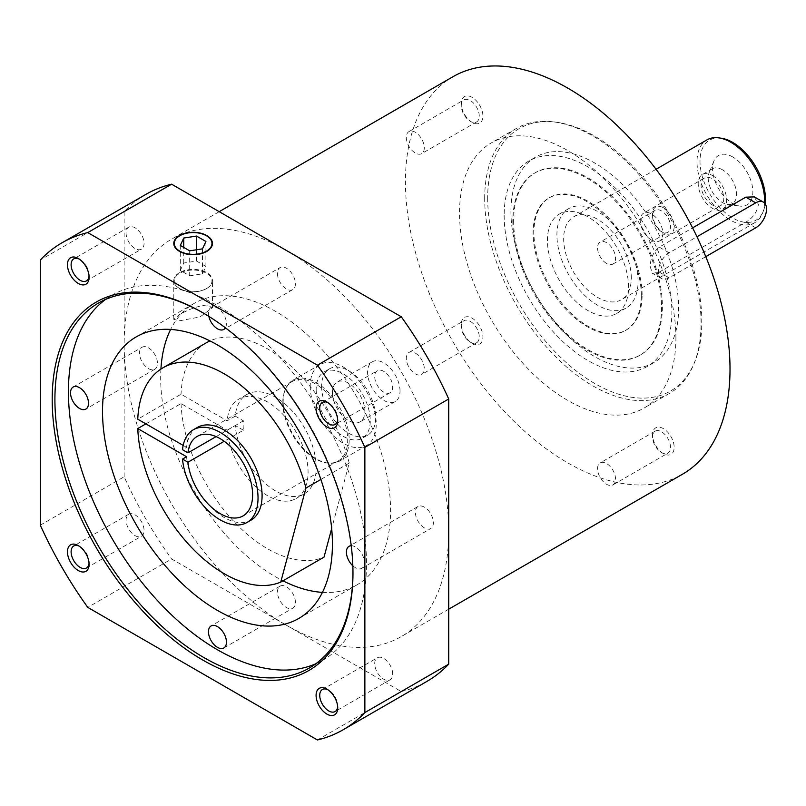 <?xml version="1.0" encoding="UTF-8"?>
<svg xmlns="http://www.w3.org/2000/svg" width="806" height="806" viewBox="0 0 806 806"><rect width="100%" height="100%" fill="white"/><g stroke="black" fill="none" stroke-linecap="round" stroke-linejoin="round"><path stroke-width="0.6" stroke-dasharray="4.03 3.02" d="M638.05 281.717A57.377 33.127 -120 0 0 613.003 223.977A57.377 33.127 -120 0 0 568.784 208.603A57.377 33.127 -120 0 0 556.906 234.868A57.377 33.127 -120 0 0 581.952 292.608A57.377 33.127 -120 0 0 626.161 307.983A57.377 33.127 -120 0 0 638.05 281.717M628.579 287.178A57.377 33.127 -120 0 0 603.533 229.438A57.377 33.127 -120 0 0 559.324 214.064A57.377 33.127 -120 0 0 547.435 240.329A57.377 33.127 -120 0 0 572.482 298.069A57.377 33.127 -120 0 0 616.701 313.443A57.377 33.127 -120 0 0 628.579 287.178M504.163 215.343A118.573 68.46 -120 0 0 555.918 334.681A118.573 68.46 -120 0 0 647.299 366.448A118.573 68.46 -120 0 0 671.861 312.164A118.573 68.46 -120 0 0 620.096 192.836A118.573 68.46 -120 0 0 528.726 161.069A118.573 68.46 -120 0 0 504.163 215.343M510.923 211.444A118.573 68.46 -120 0 0 562.689 330.772A118.573 68.46 -120 0 0 654.059 362.539A118.573 68.46 -120 0 0 678.622 308.265A118.573 68.46 -120 0 0 626.856 188.926A118.573 68.46 -120 0 0 535.486 157.16A118.573 68.46 -120 0 0 510.923 211.444M512.817 221.277A105.193 60.732 -120 0 0 558.739 327.135A105.193 60.732 -120 0 0 639.793 355.325A105.193 60.732 -120 0 0 661.575 307.167A105.193 60.732 -120 0 0 615.663 201.309A105.193 60.732 -120 0 0 534.6 173.129A105.193 60.732 -120 0 0 512.817 221.277M513.634 220.814A105.193 60.732 -120 0 0 559.545 326.672A105.193 60.732 -120 0 0 640.609 354.852A105.193 60.732 -120 0 0 662.391 306.703A105.193 60.732 -120 0 0 616.479 200.835A105.193 60.732 -120 0 0 535.416 172.655A105.193 60.732 -120 0 0 513.634 220.814M642.11 294.986A76.499 44.169 -120 0 0 608.711 218.003A76.499 44.169 -120 0 0 549.763 197.5A76.499 44.169 -120 0 0 533.915 232.521A76.499 44.169 -120 0 0 567.313 309.514A76.499 44.169 -120 0 0 626.262 330.007A76.499 44.169 -120 0 0 642.11 294.986M641.294 295.459A76.499 44.169 -120 0 0 607.905 218.466A76.499 44.169 -120 0 0 548.946 197.974A76.499 44.169 -120 0 0 533.109 232.994A76.499 44.169 -120 0 0 566.497 309.978A76.499 44.169 -120 0 0 625.446 330.48A76.499 44.169 -120 0 0 641.294 295.459M452.972 76.711A229.509 132.506 -120 0 0 405.438 181.773A229.509 132.506 -120 0 0 505.624 412.743A229.509 132.506 -120 0 0 682.481 474.23M317.413 739.968L401.257 691.558L286.432 625.265A229.509 132.506 -120 0 0 401.187 636.629A229.509 132.506 -120 0 0 448.72 531.567A229.509 132.506 -120 0 0 286.432 250.485A229.509 132.506 -120 0 0 171.678 239.11A229.509 132.506 -120 0 0 124.144 344.172A229.509 132.506 -120 0 0 286.432 625.265L171.607 558.971L87.763 607.381M400.028 391.021A22.951 13.249 -120 0 0 390.013 367.929A22.951 13.249 -120 0 0 372.332 361.783A22.951 13.249 -120 0 0 367.576 372.281A22.951 13.249 -120 0 0 377.591 395.383A22.951 13.249 -120 0 0 395.283 401.529A22.951 13.249 -120 0 0 400.028 391.021M332.415 392.582A22.951 13.249 -120 0 0 342.429 415.684A22.951 13.249 -120 0 0 360.121 421.83A22.951 13.249 -120 0 0 364.866 411.322A22.951 13.249 -120 0 0 354.852 388.23A22.951 13.249 -120 0 0 337.17 382.074A22.951 13.249 -120 0 0 332.415 392.582M316.184 389.459A38.255 22.084 -120 0 0 332.878 427.956A38.255 22.084 -120 0 0 362.357 438.202A38.255 22.084 -120 0 0 370.276 420.692A38.255 22.084 -120 0 0 353.582 382.195A38.255 22.084 -120 0 0 324.103 371.949A38.255 22.084 -120 0 0 316.184 389.459M321.594 386.336A38.255 22.084 -120 0 0 338.288 424.833A38.255 22.084 -120 0 0 367.768 435.079A38.255 22.084 -120 0 0 375.687 417.568A38.255 22.084 -120 0 0 358.992 379.072A38.255 22.084 -120 0 0 329.513 368.826A38.255 22.084 -120 0 0 321.594 386.336M283.188 401.64A46.667 26.941 -120 0 0 327.961 463.087A46.667 26.941 -120 0 0 339.517 461.113A46.667 26.941 -120 0 0 349.179 439.744A46.667 26.941 -120 0 0 328.808 392.784A46.667 26.941 -120 0 0 292.85 380.281A46.667 26.941 -120 0 0 285.354 389.298A46.667 26.941 -120 0 0 283.188 401.64M310.229 386.024A46.667 26.941 -120 0 0 330.601 432.993A46.667 26.941 -120 0 0 366.569 445.496A46.667 26.941 -120 0 0 376.231 424.127A46.667 26.941 -120 0 0 355.859 377.168A46.667 26.941 -120 0 0 319.901 364.665A46.667 26.941 -120 0 0 310.229 386.024M282.785 402.496A45.902 26.497 -120 0 0 326.823 462.936A45.902 26.497 -120 0 0 338.198 460.982A45.902 26.497 -120 0 0 347.708 439.975A45.902 26.497 -120 0 0 327.669 393.781A45.902 26.497 -120 0 0 292.296 381.48A45.902 26.497 -120 0 0 284.931 390.356A45.902 26.497 -120 0 0 282.785 402.496M243.412 430.213L235.241 425.497A57.377 33.127 -120 0 0 261.98 480.376A57.377 33.127 -120 0 0 304.305 493.806A57.377 33.127 -120 0 0 316.184 467.54A57.377 33.127 -120 0 0 291.137 409.801A57.377 33.127 -120 0 0 246.928 394.426A57.377 33.127 -120 0 0 235.241 416.128L243.412 420.843A45.902 26.497 -120 0 0 243.16 425.377A45.902 26.497 -120 0 0 243.412 430.213L224.219 441.285M484.688 198.478A152.999 88.338 60 0 1 516.374 128.436A152.999 88.338 60 0 1 554.276 121.958A152.999 88.338 60 0 1 701.069 323.408A152.999 88.338 60 0 1 693.946 363.869A152.999 88.338 60 0 1 669.383 393.449A152.999 88.338 60 0 1 551.475 352.464A152.999 88.338 60 0 1 484.688 198.478M675.912 337.926A152.999 88.338 -120 0 0 609.124 183.949A152.999 88.338 -120 0 0 491.227 142.964A152.999 88.338 -120 0 0 459.531 213.006A152.999 88.338 -120 0 0 526.318 366.982A152.999 88.338 -120 0 0 644.226 407.977A152.999 88.338 -120 0 0 675.912 337.926M487.68 198.024A151.457 87.441 -120 0 0 575.343 370.246A151.457 87.441 -120 0 0 694.822 361.743A151.457 87.441 -120 0 0 701.865 321.685A151.457 87.441 -120 0 0 556.563 122.26A151.457 87.441 -120 0 0 487.68 198.024M764.572 203.072A47.816 27.605 60 0 1 762.405 213.469A47.816 27.605 60 0 1 754.728 222.708A47.816 27.605 60 0 1 717.884 209.903A47.816 27.605 60 0 1 697.009 161.784A47.816 27.605 60 0 1 706.912 139.901M631.289 277.808A47.816 27.605 -120 0 0 610.414 229.69A47.816 27.605 -120 0 0 573.57 216.885A47.816 27.605 -120 0 0 563.666 238.767A47.816 27.605 -120 0 0 584.541 286.886A47.816 27.605 -120 0 0 621.386 299.701A47.816 27.605 -120 0 0 631.289 277.808M754.366 196.906L758.406 204.412C757.187 212.038 752.985 217.942 745.812 222.134L659.258 272.096L652.507 273.375L650.22 266.877C650.281 258.585 653.293 251.996 659.258 247.11L692.596 227.866M721.038 138.179A46.264 26.709 -120 0 0 700.001 161.321A46.264 26.709 -120 0 0 726.78 213.933A46.264 26.709 -120 0 0 763.272 211.333A46.264 26.709 -120 0 0 765.156 203.817M661.525 231.695L661.525 231.695A12.715 7.345 60 0 1 652.538 216.119A12.715 7.345 60 0 1 655.167 210.306A12.715 7.345 60 0 1 661.525 210.93A12.715 7.345 60 0 1 669.826 222.134A12.715 7.345 60 0 1 667.882 232.319A12.715 7.345 60 0 1 661.525 231.695L663.348 232.753A15.304 8.836 -120 0 0 674.169 226.506A15.304 8.836 -120 0 0 663.348 207.767A15.304 8.836 -120 0 0 652.538 214.013A15.304 8.836 -120 0 0 663.348 232.753M606.555 263.431A12.715 7.345 60 0 1 598.243 252.228A12.715 7.345 60 0 1 600.198 242.042A12.715 7.345 60 0 1 606.555 242.666A12.715 7.345 60 0 1 614.857 253.87A12.715 7.345 60 0 1 612.913 264.056A12.715 7.345 60 0 1 606.555 263.431M461.274 105.707A12.715 7.345 60 0 1 463.913 99.884A12.715 7.345 60 0 1 473.706 103.289A12.715 7.345 60 0 1 479.258 116.084A12.715 7.345 60 0 1 476.628 121.908A12.715 7.345 60 0 1 470.271 121.273A12.715 7.345 60 0 1 461.274 105.707L461.274 103.591A15.304 8.836 -120 0 0 472.094 122.331A15.304 8.836 -120 0 0 482.915 116.084A15.304 8.836 -120 0 0 472.094 97.345A15.304 8.836 -120 0 0 461.274 103.591M424.288 147.82A12.715 7.345 60 0 1 421.659 153.644A12.715 7.345 60 0 1 411.856 150.228A12.715 7.345 60 0 1 406.305 137.443A12.715 7.345 60 0 1 408.944 131.62A12.715 7.345 60 0 1 418.737 135.025A12.715 7.345 60 0 1 424.288 147.82M470.271 321.352A12.715 7.345 60 0 1 478.573 332.556A12.715 7.345 60 0 1 476.628 342.741A12.715 7.345 60 0 1 470.271 342.117L470.271 342.117A12.715 7.345 60 0 1 461.274 326.541A12.715 7.345 60 0 1 463.913 320.728A12.715 7.345 60 0 1 470.271 321.352M415.302 353.088A12.715 7.345 60 0 1 423.603 364.292A12.715 7.345 60 0 1 421.659 374.478A12.715 7.345 60 0 1 415.302 373.853A12.715 7.345 60 0 1 406.99 362.65A12.715 7.345 60 0 1 408.944 352.464A12.715 7.345 60 0 1 415.302 353.088M472.094 343.175A15.304 8.836 -120 0 0 482.915 336.928A15.304 8.836 -120 0 0 472.094 318.189A15.304 8.836 -120 0 0 461.274 324.435A15.304 8.836 -120 0 0 472.094 343.175L470.271 342.117M652.538 436.963A12.715 7.345 60 0 1 655.167 431.15A12.715 7.345 60 0 1 664.96 434.555A12.715 7.345 60 0 1 670.511 447.34A12.715 7.345 60 0 1 667.882 453.163A12.715 7.345 60 0 1 661.525 452.539A12.715 7.345 60 0 1 652.538 436.963L652.538 434.857A15.304 8.836 -120 0 0 663.348 453.587A15.304 8.836 -120 0 0 674.169 447.34A15.304 8.836 -120 0 0 663.348 428.611A15.304 8.836 -120 0 0 652.538 434.857M597.558 468.699A12.715 7.345 60 0 1 600.198 462.886A12.715 7.345 60 0 1 609.991 466.291A12.715 7.345 60 0 1 615.542 479.086A12.715 7.345 60 0 1 612.913 484.9A12.715 7.345 60 0 1 603.11 481.494A12.715 7.345 60 0 1 597.558 468.699M712.433 205.006A16.019 9.249 60 0 1 701.966 190.891A16.019 9.249 60 0 1 704.424 178.045A16.019 9.249 60 0 1 712.433 178.841A16.019 9.249 60 0 1 722.891 192.956A16.019 9.249 60 0 1 720.443 205.792A16.019 9.249 60 0 1 712.433 205.006M651.57 240.138A16.019 9.249 60 0 1 641.102 226.023A16.019 9.249 60 0 1 643.561 213.187A16.019 9.249 60 0 1 651.57 213.983A16.019 9.249 60 0 1 662.038 228.098A16.019 9.249 60 0 1 659.58 240.934A16.019 9.249 60 0 1 651.57 240.138M732.714 156.948A28.492 16.452 -120 0 0 713.894 161.039A28.492 16.452 -120 0 0 732.714 203.475A28.492 16.452 -120 0 0 739.908 206.094A28.492 16.452 -120 0 0 752.532 187.435A28.492 16.452 -120 0 0 732.714 156.948M722.408 169.764A20.079 11.596 -120 0 0 712.363 168.766A20.079 11.596 -120 0 0 709.139 172.655A20.079 11.596 -120 0 0 722.408 202.558A20.079 11.596 -120 0 0 727.475 204.402A20.079 11.596 -120 0 0 732.453 203.555A20.079 11.596 -120 0 0 735.525 187.466A20.079 11.596 -120 0 0 722.408 169.764M712.433 175.527A20.079 11.596 60 0 1 725.551 193.218A20.079 11.596 60 0 1 722.468 209.318A20.079 11.596 60 0 1 712.433 208.321A20.079 11.596 60 0 1 699.306 190.629A20.079 11.596 60 0 1 702.389 174.529A20.079 11.596 60 0 1 712.433 175.527M235.241 416.128L227.131 420.813L181.038 394.205L137.766 419.191M145.876 423.875L181.038 403.574L227.131 430.182A57.377 33.127 -120 0 0 253.87 485.061A57.377 33.127 -120 0 0 296.185 498.491A57.377 33.127 -120 0 0 308.073 472.225A57.377 33.127 -120 0 0 283.027 414.486A57.377 33.127 -120 0 0 238.808 399.111A57.377 33.127 -120 0 0 227.131 420.813M197.45 427.412A53.549 30.92 -120 0 0 186.579 447.37L182.519 449.708M424.369 507.135A12.715 7.345 -120 0 0 418.022 506.5A12.715 7.345 -120 0 0 416.067 516.686A12.715 7.345 -120 0 0 424.369 527.89A12.715 7.345 -120 0 0 430.726 528.524A12.715 7.345 -120 0 0 432.681 518.329A12.715 7.345 -120 0 0 424.369 507.135M351.225 545.733A12.715 7.345 60 0 1 355.406 546.952A12.715 7.345 60 0 1 363.708 558.155A12.715 7.345 60 0 1 361.763 568.341A12.715 7.345 60 0 1 355.406 567.706A12.715 7.345 60 0 1 352.837 565.802M295.419 602.344A12.715 7.345 -120 0 0 289.868 589.549A12.715 7.345 -120 0 0 280.075 586.143A12.715 7.345 -120 0 0 277.445 591.967A12.715 7.345 -120 0 0 282.987 604.752A12.715 7.345 -120 0 0 292.79 608.167A12.715 7.345 -120 0 0 295.419 602.344M277.445 273.395A12.715 7.345 -120 0 0 282.987 286.19A12.715 7.345 -120 0 0 292.79 289.596A12.715 7.345 -120 0 0 295.419 283.783A12.715 7.345 -120 0 0 289.868 270.987A12.715 7.345 -120 0 0 280.075 267.582A12.715 7.345 -120 0 0 277.445 273.395M208.845 316.395A12.715 7.345 60 0 1 208.472 313.222A12.715 7.345 60 0 1 211.101 307.398A12.715 7.345 60 0 1 220.904 310.804A12.715 7.345 60 0 1 226.446 323.599A12.715 7.345 60 0 1 225.418 327.83M148.485 368.614A12.715 7.345 -120 0 0 154.843 369.239A12.715 7.345 -120 0 0 156.797 359.053A12.715 7.345 -120 0 0 148.485 347.849A12.715 7.345 -120 0 0 142.138 347.225A12.715 7.345 -120 0 0 140.184 357.411A12.715 7.345 -120 0 0 148.485 368.614M337.674 419.624A12.715 7.345 -120 0 0 337.714 418.636A12.715 7.345 -120 0 0 328.727 403.071A12.715 7.345 -120 0 0 327.861 402.617M383.696 371.334A12.715 7.345 -120 0 0 377.339 370.7A12.715 7.345 -120 0 0 375.395 380.885A12.715 7.345 -120 0 0 383.696 392.089A12.715 7.345 -120 0 0 390.054 392.724A12.715 7.345 -120 0 0 392.008 382.538A12.715 7.345 -120 0 0 383.696 371.334M89.043 276.075A12.715 7.345 -120 0 0 89.093 275.088L89.093 277.204M126.079 232.974A12.715 7.345 -120 0 0 131.63 245.77A12.715 7.345 -120 0 0 141.423 249.175A12.715 7.345 -120 0 0 144.062 243.352A12.715 7.345 -120 0 0 138.511 230.566A12.715 7.345 -120 0 0 128.708 227.161A12.715 7.345 -120 0 0 126.079 232.974M89.043 563.172A12.715 7.345 -120 0 0 89.093 562.185A12.715 7.345 -120 0 0 80.096 546.619L80.096 546.619A12.715 7.345 -120 0 0 79.23 546.166M135.065 535.637A12.715 7.345 -120 0 0 141.423 536.272A12.715 7.345 -120 0 0 143.377 526.086A12.715 7.345 -120 0 0 135.065 514.883A12.715 7.345 -120 0 0 128.708 514.248A12.715 7.345 -120 0 0 126.764 524.434A12.715 7.345 -120 0 0 135.065 535.637M337.714 707.849L337.714 705.734A12.715 7.345 -120 0 0 328.727 690.168A12.715 7.345 -120 0 0 327.861 689.704M392.693 673.997A12.715 7.345 -120 0 0 387.142 661.202A12.715 7.345 -120 0 0 377.339 657.797A12.715 7.345 -120 0 0 374.709 663.62A12.715 7.345 -120 0 0 380.261 676.415A12.715 7.345 -120 0 0 390.054 679.821A12.715 7.345 -120 0 0 392.693 673.997M179.456 272.65A19.324 11.163 0 0 0 173.794 280.538A19.324 11.163 0 0 0 179.446 288.427A19.324 11.163 0 0 0 179.456 288.427A19.324 11.163 0 0 0 206.789 288.427L206.789 288.427A19.324 11.163 0 0 0 212.441 280.538A19.324 11.163 0 0 0 206.789 272.65A19.324 11.163 0 0 0 179.456 272.65M206.789 305.011C198.367 305.847 189.249 309.041 179.456 314.612L173.794 319.367L179.456 320.798L199.969 316.96L212.441 307.781L206.789 305.011M203.263 313.02A210.759 121.686 60 0 1 203.938 313.413A210.759 121.686 60 0 1 352.968 571.545A210.759 121.686 60 0 1 352.968 572.32M315.861 663.741A210.759 121.686 -120 0 0 322.843 660.215A210.759 121.686 -120 0 0 366.488 563.737A210.759 121.686 -120 0 0 274.493 351.628A210.759 121.686 -120 0 0 112.084 295.167A210.759 121.686 -120 0 0 105.536 299.449M352.968 571.545L352.968 573.106M160.918 369.088A162.57 93.859 -120 0 0 160.666 377.752A162.57 93.859 -120 0 0 282.966 580.824M322.44 592.38A162.57 93.859 -120 0 0 356.897 584.904A162.57 93.859 -120 0 0 390.567 510.48A162.57 93.859 -120 0 0 319.599 346.882A162.57 93.859 -120 0 0 194.327 303.328A162.57 93.859 -120 0 0 170.63 329.432M179.456 235.957A19.324 11.163 180 0 1 206.608 235.856M212.441 243.654A19.324 11.163 180 0 1 212.441 243.845A19.324 11.163 180 0 1 206.789 251.734A19.324 11.163 180 0 1 179.456 251.734A19.324 11.163 180 0 1 173.794 243.845A19.324 11.163 180 0 1 173.794 243.654M205.913 266.454L196.543 261.053L183.748 263.028L180.322 270.423L189.692 275.823L202.487 273.849L205.913 266.454L205.913 241.478M206.447 288.629L206.447 288.629A18.84 10.881 0 0 0 206.447 273.234A18.84 10.881 0 0 0 179.788 273.234A18.84 10.881 0 0 0 179.788 288.629A18.84 10.881 0 0 0 206.447 288.629M202.487 273.849L202.487 248.863M196.543 261.053L196.543 249.779M189.692 250.837L189.692 275.823M183.748 263.028L183.748 247.412M180.322 270.423L180.322 245.437M40.3 525.169L124.144 476.769A281.143 162.318 -120 0 0 171.607 558.971M124.144 476.769L124.144 211.585L40.3 259.995M401.257 691.558A281.143 162.318 -120 0 0 426.999 681.352M145.856 194.397A281.143 162.318 -120 0 0 124.144 211.585M337.674 706.721A12.715 7.345 -120 0 0 337.714 705.734M89.093 275.088A12.715 7.345 -120 0 0 80.096 259.522A12.715 7.345 -120 0 0 79.23 259.069M328.727 403.071L326.904 402.013M320.879 479.439L349.22 463.067L331.669 528.575M181.038 403.574A122.401 70.666 -120 0 0 233.307 520.867A122.401 70.666 -120 0 0 324.022 557.127M349.22 463.067A122.401 70.666 -120 0 0 209.973 340.918M206.296 342.802A122.401 70.666 -120 0 0 181.038 394.205M227.131 430.182L235.241 425.497M183.174 445.406L186.579 447.37M216.109 436.6L243.412 420.843M186.579 456.74A53.549 30.92 -120 0 0 211.625 507.75A53.549 30.92 -120 0 0 250.998 520.162M705.774 256.661L669.151 277.808A15.304 8.836 -60 0 1 661.504 278.564A15.304 8.836 -60 0 1 659.157 266.312A15.304 8.836 -60 0 1 669.151 252.822L696.968 236.763M669.151 277.808L659.258 272.096M669.151 252.822L659.258 247.11M755.706 227.836L745.812 222.134M568.784 208.603L559.324 214.064M654.059 362.539L647.299 366.448M640.609 354.852L639.793 355.325M549.763 197.5L548.946 197.974M219.212 211.676L171.678 239.11M395.283 401.529L360.121 421.83M367.768 435.079L362.357 438.202M366.569 445.496L339.517 461.113M326.823 462.936L327.961 463.087M338.198 460.982L243.12 515.88M516.374 128.436L491.227 142.964M694.822 361.743L693.946 363.869M656.054 169.26L573.57 216.885M763.272 211.333L762.405 213.469M655.167 210.306L600.198 242.042M652.538 214.013L652.538 216.119M476.628 121.908L421.659 153.644M472.094 122.331L470.271 121.273M476.628 342.741L421.659 374.478M655.167 431.15L600.198 462.886M704.424 178.045L643.561 213.187M713.894 161.039L709.139 172.655M732.453 203.555L722.468 209.318M246.928 394.426L238.808 399.111M418.022 506.5L349.048 546.317M280.075 586.143L211.101 625.96M292.79 289.596L223.816 329.422M154.843 369.239L85.879 409.065M322.37 402.436L377.339 370.7M86.454 280.911L141.423 249.175M86.454 568.008L141.423 536.272M78.273 545.561L80.096 546.619M89.093 564.301L89.093 562.185M322.37 689.533L377.339 657.797M326.904 689.11L328.727 690.168M173.794 280.538L173.794 319.377M322.843 660.215L309.313 668.023M356.897 584.904L298.744 618.474M194.327 303.328L136.174 336.908M203.938 313.413L202.588 312.627M112.084 295.167L98.554 302.975M212.441 307.781L212.441 280.538M390.054 679.821L335.084 711.557M128.708 514.248L73.739 545.984M80.096 259.522L78.273 258.464M128.708 227.161L73.739 258.897M337.714 418.636L337.714 420.752M390.054 392.724L335.084 424.46M73.165 387.041L142.138 347.225M211.101 307.398L280.075 267.582M223.816 647.984L292.79 608.167M361.763 568.341L430.726 528.524M304.305 493.806L296.185 498.491M712.363 168.766L702.389 174.529M727.475 204.402L739.908 206.094M659.58 240.934L720.443 205.792M661.504 278.564L652.507 273.375M661.525 452.539L663.348 453.587M612.913 484.9L667.882 453.163M461.274 326.541L461.274 324.435M408.944 352.464L463.913 320.728M408.944 131.62L463.913 99.884M612.913 264.056L667.882 232.319M754.728 222.708L621.386 299.701M556.563 122.26L554.276 121.958M669.383 393.449L644.226 407.977M292.296 381.48L197.218 436.378M284.931 390.356L285.354 389.298M319.901 364.665L292.85 380.281M329.513 368.826L324.103 371.949M372.332 361.783L337.17 382.074M448.72 609.185L401.187 636.629M626.262 330.007L625.446 330.48M535.416 172.655L534.6 173.129M535.486 157.16L528.726 161.069M626.161 307.983L616.701 313.443"/><path stroke-width="1.21" d="M448.72 609.185L682.481 474.23A229.509 132.506 -120 0 0 730.014 369.158A229.509 132.506 -120 0 0 629.829 138.199A229.509 132.506 -120 0 0 452.972 76.711L219.212 211.676M224.219 441.285L187.959 462.221A45.902 26.497 -120 0 0 209.651 505.513A45.902 26.497 -120 0 0 243.12 515.88A45.902 26.497 -120 0 0 252.621 494.864A45.902 26.497 -120 0 0 232.581 448.68A45.902 26.497 -120 0 0 197.218 436.378A45.902 26.497 -120 0 0 187.959 452.851L216.109 436.6M656.054 169.26L706.912 139.901A47.816 27.605 60 0 1 718.761 137.866A47.816 27.605 60 0 1 764.632 200.825A47.816 27.605 60 0 1 764.572 203.072M692.596 227.866L745.812 197.148L754.366 196.906L763.353 202.094A15.304 8.836 -60 0 1 765.7 214.356A15.304 8.836 -60 0 1 755.706 227.836L705.774 256.661M765.156 203.817A46.264 26.709 -120 0 0 765.428 199.102A46.264 26.709 -120 0 0 721.038 138.179L718.761 137.866M187.959 462.221L182.519 459.077A53.549 30.92 -120 0 0 207.575 510.097A53.549 30.92 -120 0 0 246.938 522.51L250.998 520.162A53.549 30.92 -120 0 0 262.091 495.65A53.549 30.92 -120 0 0 238.717 441.759A53.549 30.92 -120 0 0 197.45 427.412L193.39 429.749A53.549 30.92 -120 0 0 182.519 449.708L187.959 452.851M246.938 522.51A53.549 30.92 -120 0 0 258.031 497.987A53.549 30.92 -120 0 0 234.657 444.096A53.549 30.92 -120 0 0 193.39 429.749M352.837 565.802A12.715 7.345 60 0 1 349.048 546.317A12.715 7.345 60 0 1 351.225 545.733M208.472 631.783A12.715 7.345 60 0 1 211.101 625.96A12.715 7.345 60 0 1 220.904 629.365A12.715 7.345 60 0 1 226.446 642.16A12.715 7.345 60 0 1 223.816 647.984A12.715 7.345 60 0 1 214.023 644.578A12.715 7.345 60 0 1 208.472 631.783M225.418 327.83A12.715 7.345 60 0 1 223.816 329.422A12.715 7.345 60 0 1 208.845 316.395M79.522 387.676A12.715 7.345 60 0 1 87.824 398.869A12.715 7.345 60 0 1 85.879 409.065A12.715 7.345 60 0 1 79.522 408.43A12.715 7.345 60 0 1 71.21 397.227A12.715 7.345 60 0 1 73.165 387.041A12.715 7.345 60 0 1 79.522 387.676M327.861 402.617A12.715 7.345 -120 0 0 322.37 402.436A12.715 7.345 -120 0 0 320.425 412.622A12.715 7.345 -120 0 0 328.727 423.825A12.715 7.345 -120 0 0 335.084 424.46A12.715 7.345 -120 0 0 337.674 419.624M326.904 426.999A15.304 8.836 60 0 1 316.083 408.259A15.304 8.836 60 0 1 326.904 402.013L326.904 402.013A15.304 8.836 60 0 1 337.714 420.752A15.304 8.836 60 0 1 326.904 426.999M79.23 259.069A12.715 7.345 -120 0 0 73.739 258.897A12.715 7.345 -120 0 0 71.109 264.711A12.715 7.345 -120 0 0 76.661 277.506A12.715 7.345 -120 0 0 86.454 280.911A12.715 7.345 -120 0 0 89.043 276.075M89.093 277.204A15.304 8.836 60 0 1 78.273 283.45A15.304 8.836 60 0 1 67.452 264.711A15.304 8.836 60 0 1 78.273 258.464A15.304 8.836 60 0 1 89.093 277.204M79.23 546.166A12.715 7.345 -120 0 0 73.739 545.984A12.715 7.345 -120 0 0 71.794 556.17A12.715 7.345 -120 0 0 80.096 567.374A12.715 7.345 -120 0 0 86.454 568.008A12.715 7.345 -120 0 0 89.043 563.172M78.273 545.561L78.273 545.561A15.304 8.836 60 0 1 89.093 564.301A15.304 8.836 60 0 1 78.273 570.547A15.304 8.836 60 0 1 67.452 551.808A15.304 8.836 60 0 1 78.273 545.561M327.861 689.704A12.715 7.345 -120 0 0 322.37 689.533A12.715 7.345 -120 0 0 319.74 695.356A12.715 7.345 -120 0 0 325.292 708.152A12.715 7.345 -120 0 0 335.084 711.557A12.715 7.345 -120 0 0 337.674 706.721M316.083 695.356A15.304 8.836 60 0 1 326.904 689.11A15.304 8.836 60 0 1 337.714 707.849A15.304 8.836 60 0 1 326.904 714.096A15.304 8.836 60 0 1 316.083 695.356M352.968 572.32A210.759 121.686 60 0 1 309.313 668.023A210.759 121.686 60 0 1 146.904 611.563A210.759 121.686 60 0 1 54.909 399.454A210.759 121.686 60 0 1 98.554 302.975A210.759 121.686 60 0 1 203.263 313.02M105.536 299.449A210.759 121.686 -120 0 0 68.429 391.645A210.759 121.686 -120 0 0 156.042 599.019A210.759 121.686 -120 0 0 315.861 663.741M52.199 399.454A212.673 122.784 -120 0 0 202.588 659.933A212.673 122.784 -120 0 0 352.968 573.106A212.673 122.784 -120 0 0 202.588 312.627A212.673 122.784 -120 0 0 52.199 399.454M102.513 411.322A162.57 93.859 -120 0 0 173.471 574.92A162.57 93.859 -120 0 0 298.744 618.474A162.57 93.859 -120 0 0 332.415 544.06A162.57 93.859 -120 0 0 261.446 380.462A162.57 93.859 -120 0 0 136.174 336.908A162.57 93.859 -120 0 0 102.513 411.322M282.966 580.824A162.57 93.859 -120 0 0 322.44 592.38M179.456 251.341A19.324 11.163 180 0 1 173.794 243.452A19.324 11.163 180 0 1 185.723 233.146A19.324 11.163 180 0 1 206.789 235.564A19.324 11.163 180 0 1 212.441 243.452A19.324 11.163 180 0 1 200.513 253.759A19.324 11.163 180 0 1 179.456 251.341M206.608 235.856A19.324 11.163 180 0 1 206.789 235.957L206.789 235.957A19.324 11.163 180 0 1 212.441 243.654M173.794 243.654A19.324 11.163 180 0 1 179.446 235.957A19.324 11.163 180 0 1 179.456 235.957L179.788 235.755A18.84 10.881 180 0 1 206.447 235.755A18.84 10.881 180 0 1 206.447 251.15A18.84 10.881 180 0 1 179.788 251.15A18.84 10.881 180 0 1 179.788 235.755L179.446 235.957M189.692 250.837L180.322 245.437L183.748 238.042L196.543 236.067L205.913 241.478L202.487 248.863L189.692 250.837M196.543 249.779L196.543 236.067M183.748 247.412L183.748 238.042M364.866 447.38L448.72 398.98L448.72 664.154L364.866 712.564L364.866 447.38A281.143 162.318 -120 0 0 317.413 365.178L87.763 232.591A281.143 162.318 -120 0 0 62.012 242.797A281.143 162.318 -120 0 0 40.3 259.995L40.3 525.169A281.143 162.318 -120 0 0 87.763 607.381L317.413 739.968A281.143 162.318 -120 0 0 343.155 729.762A281.143 162.318 -120 0 0 364.866 712.564M343.155 729.762L426.999 681.352A281.143 162.318 -120 0 0 448.72 664.154M87.763 232.591L171.607 184.191L401.257 316.768L317.413 365.178M448.72 398.98A281.143 162.318 -120 0 0 401.257 316.768M171.607 184.191A281.143 162.318 -120 0 0 145.856 194.397L62.012 242.797M170.63 329.432A162.57 93.859 -120 0 0 160.918 369.088M331.669 528.575L324.022 557.127L280.74 582.103L305.948 488.053L320.879 479.439M209.973 340.918A122.401 70.666 -120 0 0 206.296 342.802L163.024 367.778A122.401 70.666 -120 0 0 137.766 419.191L183.174 445.406M182.519 459.077L186.579 456.74L137.766 428.56A122.401 70.666 -120 0 0 190.025 545.853A122.401 70.666 -120 0 0 280.74 582.103M137.766 428.56L145.876 423.875M305.948 488.053A122.401 70.666 -120 0 0 163.024 367.778M696.968 236.763L755.706 202.85A15.304 8.836 -60 0 1 763.353 202.094M755.706 202.85L745.812 197.148"/></g></svg>
